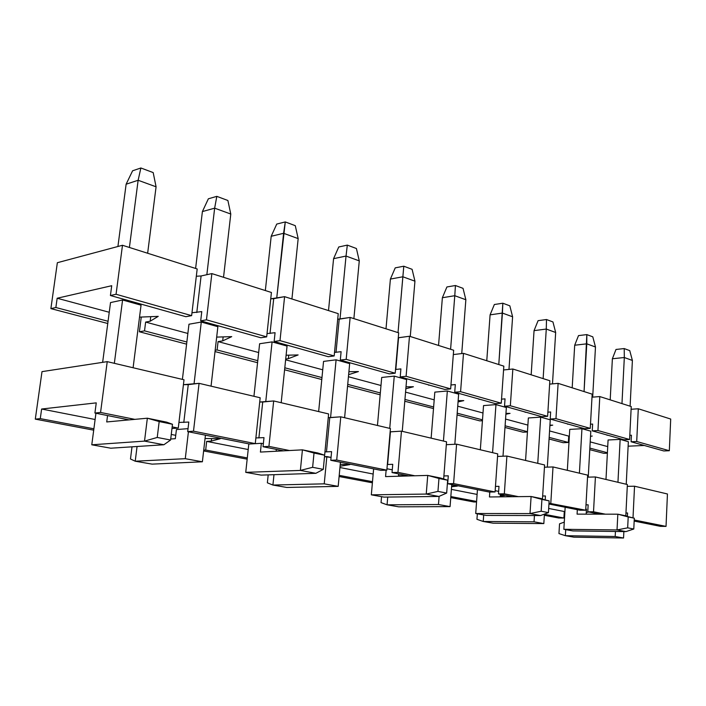 <?xml version="1.0" encoding="UTF-8"?>
<svg xmlns="http://www.w3.org/2000/svg" width="706" height="706" viewBox="0 0 706 706"><rect width="100%" height="100%" fill="white"/><g stroke="black" fill="none" stroke-linecap="round" stroke-linejoin="round"><path stroke-width="1.06" d="M634.173 521.081L660.437 526.349L666.032 526.394L634.226 519.987L666.032 526.394L667.444 493.979L634.535 486.213L627.281 486.337L634.535 486.213L633.008 517.816L634.535 486.213L667.444 493.979L666.032 526.394L660.437 526.349L634.173 521.081M587.771 511.788L599.659 514.171L587.771 511.788L593.517 511.788L587.771 511.788L588.16 504.816L587.771 511.788M605.377 514.18L593.517 511.788L605.377 514.18M548.95 504.005L579.944 510.217L585.698 510.209L548.994 503.193L585.698 510.209L587.657 475.129L553.01 466.948L544.45 467.222L553.01 466.948L550.804 503.175L553.01 466.948L587.657 475.129L585.698 510.209L579.944 510.217L548.95 504.005M498.471 493.891L512.512 496.706L498.471 493.891L504.331 493.812L498.471 493.891L498.992 486.337L498.471 493.891M518.363 496.645L504.331 493.812L518.363 496.645M447.692 483.716L489.205 492.038L495.074 491.95L453.596 483.592L447.692 483.716L453.596 483.592L495.074 491.95L497.73 453.887L456.588 444.171L446.324 444.692L456.588 444.171L453.596 483.592L456.588 444.171L497.73 453.887L495.074 491.95L489.205 492.038L447.692 483.716L448.292 475.835L447.692 483.716M392.033 472.57L408.88 475.941L392.033 472.57L397.963 472.385L392.033 472.57L392.739 464.319L392.033 472.57M414.81 475.773L397.963 472.385L414.81 475.773M330.779 460.294L380.896 470.337L386.835 470.143L336.709 460.038L330.779 460.294L336.709 460.038L386.835 470.143L390.427 428.542L340.777 416.814L328.246 417.67L329.755 417.678L326.472 451.902L329.755 417.678L340.777 416.814L336.709 460.038L340.777 416.814L390.427 428.542L386.835 470.143L380.896 470.337L330.779 460.294L331.599 451.646L330.779 460.294M263.029 446.721L283.6 450.843L263.029 446.721L268.924 446.377L263.029 446.721L263.991 437.632L263.029 446.721M289.513 450.534L268.924 446.377L289.513 450.534M187.69 431.622L249.386 443.986L255.272 443.633L193.497 431.181L187.69 431.622L193.497 431.181L255.272 443.633L260.17 397.769L199.074 383.332L183.428 384.682L188.255 384.629L183.789 422.479L188.255 384.629L199.074 383.332L193.497 431.181L199.074 383.332L260.17 397.769L255.272 443.633L249.386 443.986L187.69 431.622L188.811 422.047L187.69 431.622M94.913 413.036L129.11 419.885L94.913 413.036L100.561 412.454L94.913 413.036L96.254 402.87L94.913 413.036M171.982 428.48L178.265 428.11L172.176 426.883L178.265 428.11L184.01 379.775L107.233 361.64L41.998 371.638L35.3 419.135L93.704 430.166L35.3 419.135L41.998 371.638L107.233 361.64L100.561 412.454L134.828 419.364L100.561 412.454L107.233 361.64L184.01 379.775L178.265 428.11L171.982 428.48M93.889 428.798L40.277 418.623L35.3 419.135L40.277 418.623L41.628 409.021L96.254 402.87L41.628 409.021L95.107 419.505L41.628 409.021L40.277 418.623L93.889 428.798M247.294 457.92L205.684 450.022L203.725 450.137L205.684 450.022L206.664 441.382L205.684 450.022L247.294 457.92M203.628 450.931L247.162 459.156L203.628 450.931M372.486 481.686L339.215 475.367L372.486 481.686M339.109 476.524L372.389 482.807L339.109 476.524M476.594 501.445L450.834 496.556L476.594 501.445M450.755 497.606L473.911 501.984L476.55 501.966L473.911 501.984L450.755 497.606M563.909 518.019L544.405 514.312L563.909 518.019L564.288 511.515L564.906 511.515L564.288 511.515L563.909 518.019L558.684 517.992L544.344 515.292L558.684 517.992L563.909 518.019M627.369 484.519L595.414 476.965L587.542 477.159L595.414 476.965L593.517 511.788L595.414 476.965L627.369 484.519L625.816 515.821L627.369 484.519M544.591 464.963L506.908 456.058L497.553 456.438L506.908 456.058L504.331 493.812L506.908 456.058L544.591 464.963L542.473 498.895L544.591 464.963M446.545 441.797L401.458 431.145L390.136 431.843L387.612 464.513L390.436 431.843L401.458 431.145L397.963 472.385L401.458 431.145L446.545 441.797L443.659 479.003L446.545 441.797M328.608 413.937L273.681 400.955L259.72 402.032L262.72 402.023L258.89 437.967L262.72 402.023L273.681 400.955L268.924 446.377L273.681 400.955L328.608 413.937L324.636 455.211L328.608 413.937M585.759 509.035L586.457 509.176L585.759 509.035M565.153 507.393L565.85 507.393L565.153 507.393L563.856 529.297L572.928 530.921L563.856 529.297L565.153 507.393M495.162 490.679L498.639 491.385L495.162 490.679M477.432 489.832L478.147 489.823L477.432 489.832L475.72 513.518L486.372 515.433L475.72 513.518L477.432 489.832M386.95 468.749L392.271 469.825L386.95 468.749M373.606 469.049L374.33 469.022L373.606 469.049L371.33 494.835L384.02 497.112L371.33 494.835L373.606 469.049M326.843 456.561L331.052 457.417L324.504 456.676L326.843 456.561L324.23 483.839L338.183 486.363L340.442 462.227L338.183 486.363L324.23 483.839L272.913 485.048L286.812 487.458L338.183 486.363L286.812 487.458L272.913 485.048L324.23 483.839L326.843 456.561M261.352 443.297L263.347 443.695L261.352 443.297L248.794 444.056L261.352 443.297L260.417 452.069L302.424 449.846L317.832 452.987L324.645 455.211L314.02 453.049L312.626 467.31L323.286 469.358L324.645 455.211L317.832 452.987L302.424 449.846L300.377 470.417L245.741 472.358L248.794 444.056L245.741 472.358L261.132 475.112L245.741 472.358L300.377 470.417L312.626 467.31L323.286 469.358L324.645 455.211L302.424 449.846L300.377 470.417L312.626 467.31L314.02 453.049L302.424 449.846L260.417 452.069L261.352 443.297M176.421 429.566L188.034 428.648L176.421 429.566L175.335 438.691L176.421 429.566M95.91 413.442L96.598 413.372L95.91 413.442L91.78 444.798L110.816 448.204L91.78 444.798L95.91 413.442M585.998 504.834L588.16 504.816L585.998 504.834M588.01 512.238L586.28 512.344L588.01 512.238M627.572 512.988L627.413 516.21L627.572 512.988L625.957 512.988L627.572 512.988M504.446 495.533L500.272 495.912L504.446 495.533L500.307 495.4L504.446 495.533M545.447 495.965L545.208 499.707L545.447 495.965L542.649 496L545.447 495.965M457.32 486.107L451.584 486.734L457.32 486.107L451.637 485.94L457.32 486.107M495.462 486.408L498.992 486.337L495.462 486.408M405.985 475.844L398.502 475.65L405.985 475.844M443.897 475.95L448.292 475.835L443.897 475.95M349.858 464.619L340.071 466.234L349.858 464.619L340.239 464.407L349.858 464.619M387.32 464.504L392.739 464.319L387.32 464.504M324.963 451.875L331.599 451.646L324.963 451.875M220.263 438.708L211.306 441.082L211.588 438.602L211.306 441.082L206.664 441.382L248.203 449.528L206.664 441.382L211.306 441.082L220.263 438.708L205.049 438.514L220.263 438.708M255.881 437.932L263.991 437.632L255.881 437.932M178.936 422.444L188.811 422.047L178.936 422.444M548.677 508.452L564.288 511.515L548.677 508.452M451.381 489.373L477.097 494.421L451.381 489.373M339.948 467.522L373.165 474.035L339.948 467.522M171.267 434.446L175.732 435.32L171.267 434.446M558.958 533.586L559.54 523.826L564.279 522.122L559.54 523.826L558.958 533.586L565.365 535.686L573.863 537.16L623.548 538.016L623.866 531.583L623.548 538.016L615.182 536.498L623.548 538.016L573.863 537.16L565.365 535.686L615.182 536.498L565.365 535.686L558.958 533.586M605.986 479.462L608.078 439.988L605.986 479.462M610.196 399.87L612.376 358.754L610.196 399.87M624.21 348.57L629.761 350.644L632.391 360.457L624.325 357.518L621.968 403.603L624.325 357.518L612.376 358.754L615.994 349.461L624.21 348.57L624.325 357.518L612.376 358.754L615.994 349.461L624.21 348.57L629.761 350.644L632.391 360.457L624.325 357.518L624.21 348.57M626.231 484.245L628.349 441.7L620.142 439.397L617.953 482.295L620.142 439.397L628.349 441.7L626.231 484.245M630.114 406.179L632.391 360.457L630.114 406.179M615.438 531.477L615.182 536.498L615.438 531.477M565.727 529.632L565.365 535.686L565.727 529.632M631.093 441.762L663.781 450.949L669.323 450.728L636.706 441.506L631.093 441.762L636.706 441.506L669.323 450.728L670.7 419.046L638.295 408.774L631.102 409.268L638.295 408.774L636.706 441.506L638.295 408.774L670.7 419.046L669.323 450.728L663.781 450.949L631.093 441.762L631.42 435.214L631.093 441.762M592.255 430.854L623.972 439.767L629.602 439.494L597.947 430.536L592.255 430.854L597.947 430.536L629.602 439.494L631.235 406.541L599.8 396.569L591.999 397.187L599.8 396.569L597.947 430.536L599.8 396.569L631.235 406.541L629.602 439.494L623.972 439.767L592.255 430.854L592.634 424.059L592.255 430.854M550.212 419.046L584.559 428.692L590.26 428.365L555.966 418.667L550.212 419.046L555.966 418.667L590.26 428.365L592.166 394.151L558.119 383.358L549.63 384.126L558.119 383.358L555.966 418.667L558.119 383.358L592.166 394.151L590.26 428.365L584.559 428.692L550.212 419.046L550.645 411.977L550.212 419.046M504.525 406.215L541.855 416.699L547.627 416.311L510.341 405.765L504.525 406.215L510.341 405.765L547.627 416.311L549.842 380.737L512.847 369.009L503.572 369.97L512.847 369.009L510.341 405.765L512.847 369.009L549.842 380.737L547.627 416.311L541.855 416.699L504.525 406.215L505.037 398.864L504.525 406.215M454.726 392.227L495.435 403.655L501.26 403.197L460.586 391.698L454.726 392.227L460.586 391.698L501.26 403.197L503.837 366.149L463.498 353.362L453.314 354.571L463.498 353.362L460.586 391.698L463.498 353.362L503.837 366.149L501.26 403.197L495.435 403.655L454.726 392.227L455.317 384.558L454.726 392.227M400.223 376.916L444.798 389.438L450.657 388.891L406.1 376.289L400.223 376.916L406.1 376.289L450.657 388.891L453.658 350.247L409.489 336.25L398.263 337.75L395.819 369.476L398.555 337.742L409.489 336.25L406.1 376.289L409.489 336.25L453.658 350.247L450.657 388.891L444.798 389.438L400.223 376.916L400.902 368.903L400.223 376.916M340.31 360.086L389.324 373.853L395.201 373.209L346.187 359.345L340.31 360.086L346.187 359.345L395.201 373.209L398.696 332.826L350.141 317.435L337.706 319.227L339.198 319.174L336.012 352.373L339.198 319.174L350.141 317.435L346.187 359.345L350.141 317.435L398.696 332.826L395.201 373.209L389.324 373.853L340.31 360.086L341.104 351.694L340.31 360.086M274.14 341.501L328.29 356.706L334.176 355.948L280 340.627L274.14 341.501L280 340.627L334.176 355.948L338.236 313.658L284.597 296.661L270.742 298.823L273.707 298.682L270.01 333.488L273.707 298.682L284.597 296.661L280 340.627L284.597 296.661L338.236 313.658L334.176 355.948L328.29 356.706L274.14 341.501L275.066 332.702L274.14 341.501M200.689 320.868L260.832 337.759L266.683 336.868L206.47 319.836L200.689 320.868L206.47 319.836L266.683 336.868L271.422 292.478L211.862 273.601L201.095 275.967L196.321 276.24L201.095 275.967L196.78 312.546L201.095 275.967L211.862 273.601L206.47 319.836L211.862 273.601L271.422 292.478L266.683 336.868L260.832 337.759L200.689 320.868L201.775 311.611L200.689 320.868M110.418 295.514L185.872 316.703L191.635 315.644L116.058 294.27L110.418 295.514L116.058 294.27L191.635 315.644L197.186 268.951L122.482 245.273L57.354 262.711L50.885 308.61L107.762 323.498L50.885 308.61L57.354 262.711L122.482 245.273L116.058 294.27L122.482 245.273L197.186 268.951L191.635 315.644L185.872 316.703L110.418 295.514L111.716 285.709L110.418 295.514M108.062 321.265L55.862 307.516L50.885 308.61L55.862 307.516L57.16 298.241L111.716 285.709L57.16 298.241L109.245 312.273L57.16 298.241L55.862 307.516L108.062 321.265M186.852 342.004L144.527 330.867L139.382 331.776L186.596 344.14L139.382 331.776L141.253 317.056L139.382 331.776L144.527 330.867L145.63 322.077L144.527 330.867L186.852 342.004M257.787 360.678L217.113 349.973L215.171 350.264L217.113 349.973L218.075 341.598L217.113 349.973L257.787 360.678M215.021 351.57L257.566 362.707L215.021 351.57M321.971 377.578L284.8 367.791L321.971 377.578M284.589 369.785L321.786 379.519L284.589 369.785M380.331 392.951L347.731 384.364L380.331 392.951M347.546 386.261L380.172 394.804L347.546 386.261M433.634 406.983L404.944 399.428L433.634 406.983M404.794 401.246L433.502 408.562L404.794 401.246M482.498 419.841L457.197 413.186L482.498 419.841M457.064 414.925L479.815 420.882L482.436 420.705L479.815 420.882L457.064 414.925M527.453 431.684L505.09 425.797L527.453 431.684M504.975 427.465L523.093 432.213L527.435 431.966L523.093 432.213L504.975 427.465M568.356 442.45L549.171 437.402L568.356 442.45L568.736 436.105L569.345 436.07L568.736 436.105L568.356 442.45L563.185 442.706L549.065 439.008L563.185 442.706L568.356 442.45M607.398 452.731L589.854 448.107L607.398 452.731M589.766 449.66L603.798 453.331L607.381 453.19L603.798 453.331L589.766 449.66M644.304 445.477L628.119 446.183L644.304 445.477M608.078 439.988L620.142 439.397L608.078 439.988M581.947 428.701L590.798 431.181L581.947 428.701L569.742 429.398L581.947 428.701L579.414 473.188L581.947 428.701M540.681 417.14L550.256 419.823L540.681 417.14L528.353 417.97L540.681 417.14L537.751 463.348L540.681 417.14M495.965 404.609L506.352 407.521L495.965 404.609L483.531 405.588L495.965 404.609L492.576 452.67L495.965 404.609M447.339 390.983L458.644 394.151L447.339 390.983L434.817 392.13L447.339 390.983L443.43 441.065L447.339 390.983M394.266 376.113L406.621 379.581L394.266 376.113L381.699 377.463L394.266 376.113L389.738 428.374L394.266 376.113M336.1 359.822L349.664 363.625L336.1 359.822L323.551 361.401L336.1 359.822L330.567 417.617L336.1 359.822M272.092 341.889L287.051 346.081L272.092 341.889L259.614 343.743L272.092 341.889L265.747 401.723L272.092 341.889M201.289 322.051L217.872 326.693L201.289 322.051L188.97 324.23L201.289 322.051L194.035 383.94L201.289 322.051M122.579 299.997L141.05 305.168L122.579 299.997L110.524 302.565L122.579 299.997L114.346 363.316L122.579 299.997M568.339 424.138L567.721 424.244L568.339 424.138M590.49 424.191L592.634 424.059L590.49 424.191M552.736 425.153L549.895 425.647L552.736 425.153L549.93 425.144L552.736 425.153M592.228 436.052L590.507 436.308L592.228 436.052M607.672 435.187L607.045 435.275L607.672 435.187M629.814 435.302L631.42 435.214L629.814 435.302M510.05 413.389L505.893 414.21L510.05 413.389L505.946 413.381L510.05 413.389M525.793 412.189L525.176 412.304L525.793 412.189M547.882 412.172L550.645 411.977L547.882 412.172M463.771 400.62L458.053 401.926L463.771 400.62L458.15 400.637L463.771 400.62M479.621 399.217L479.012 399.349L479.621 399.217M501.542 399.146L505.037 398.864L501.542 399.146M413.416 386.738L405.844 388.75L413.416 386.738L406.012 386.8L413.416 386.738M429.327 385.088L428.736 385.247L429.327 385.088M450.957 384.973L455.317 384.558L450.957 384.973M358.427 371.568L348.64 374.657L358.427 371.568L348.914 371.718L358.427 371.568M374.339 369.644L374.904 369.803L374.339 369.644M395.528 369.476L400.902 368.903L395.528 369.476M313.985 352.691L314.594 352.868L313.985 352.691M334.512 352.4L341.104 351.694L334.512 352.4M298.126 354.941L288.339 358.666L288.701 355.153L288.339 358.666L285.709 359.01L288.339 358.666L298.126 354.941L286.098 355.215L298.126 354.941M231.727 336.63L222.69 340.883L223.14 336.894L222.69 340.883L218.075 341.598L258.661 352.541L218.075 341.598L222.69 340.883L231.727 336.63L216.68 337.097L231.727 336.63M247.409 333.991L248.088 334.185L247.409 333.991M267.027 333.585L275.066 332.702L267.027 333.585M158.232 316.367L150.166 321.23L150.74 316.667L150.166 321.23L145.63 322.077L187.875 333.461L145.63 322.077L150.166 321.23L158.232 316.367L139.532 317.126L158.232 316.367M173.623 313.261L174.382 313.482L173.623 313.261M191.979 312.749L201.775 311.611L191.979 312.749M505.558 419.073L527.885 425.091L505.558 419.073M549.568 430.934L568.736 436.105L549.568 430.934M590.198 441.885L607.725 446.607L590.198 441.885M457.726 406.188L482.992 412.992L457.726 406.188M405.562 392.13L434.199 399.843L405.562 392.13M348.437 376.73L380.993 385.502L348.437 376.73M285.63 359.804L322.73 369.803L285.63 359.804M476.947 519.307L477.344 513.818L476.947 519.307L483.239 521.469L493.115 523.181L543.832 523.587L544.414 514.109L543.832 523.587L534.045 521.813L543.832 523.587L493.115 523.181L483.239 521.469L534.045 521.813L483.239 521.469L476.947 519.307M525.573 460.471L528.353 417.97L525.573 460.471M531.168 374.815L534.054 330.637L531.168 374.815M546.488 319.527L552.948 321.945L555.666 332.491L546.276 329.058L543.135 378.61L546.276 329.058L534.054 330.637L538.087 320.665L546.488 319.527L546.276 329.058L534.054 330.637L538.087 320.665L546.488 319.527L552.948 321.945L555.666 332.491L546.276 329.058L546.488 319.527M547.327 467.134L550.256 419.823L547.327 467.134M552.48 383.87L555.666 332.491L552.48 383.87M534.442 515.548L534.045 521.813L534.442 515.548M483.698 514.948L483.239 521.469L483.698 514.948M381.037 502.61L381.558 496.671L381.037 502.61L387.065 504.816L398.696 506.829L450.066 506.617L451.752 484.537L450.066 506.617L438.47 504.516L450.066 506.617L398.696 506.829L387.065 504.816L438.47 504.516L387.065 504.816L381.037 502.61M431.137 438.161L434.817 392.13L431.137 438.161M438.55 345.463L442.371 297.729L438.55 345.463M455.441 285.515L463.048 288.357L465.854 299.741L454.779 295.708L450.596 349.276L454.779 295.708L442.371 297.729L446.907 286.963L455.441 285.515L454.779 295.708L442.371 297.729L446.907 286.963L455.441 285.515L463.048 288.357L465.854 299.741L454.779 295.708L455.441 285.515M454.823 444.259L458.644 394.151L454.823 444.259M461.742 353.574L465.854 299.741L461.742 353.574M439.106 496.362L438.47 504.516L439.106 496.362M387.726 497.059L387.065 504.816L387.726 497.059M267.362 482.816L268.192 474.882L267.362 482.816L272.913 485.048L267.362 482.816M318.653 411.58L323.551 361.401L318.653 411.58M328.511 310.578L333.576 258.67L328.511 310.578M347.317 245.114L356.415 248.512L359.275 260.885L346.028 256.057L340.001 319.041L346.028 256.057L333.576 258.67L338.748 246.985L347.317 245.114L346.028 256.057L333.576 258.67L338.748 246.985L347.317 245.114L356.415 248.512L359.275 260.885L346.028 256.057L347.317 245.114M344.607 417.714L349.664 363.625L344.607 417.714M353.882 318.618L359.275 260.885L353.882 318.618M273.981 474.688L272.913 485.048L273.981 474.688M130.478 458.988L132.004 446.827L130.478 458.988L135.225 461.212L152.117 464.133L202.384 461.786L205.437 435.178L202.384 461.786L185.272 458.688L202.384 461.786L152.117 464.133L135.225 461.212L185.272 458.688L135.225 461.212L130.478 458.988M170.72 439.008L175.335 438.691L170.72 439.008M182.395 379.396L188.97 324.23L182.395 379.396M195.615 268.456L202.393 211.579L195.615 268.456M216.813 196.356L227.888 200.495L230.783 214.042L214.65 208.164L206.849 274.705L214.65 208.164L202.393 211.579L208.367 198.801L216.813 196.356L214.65 208.164L202.393 211.579L208.367 198.801L216.813 196.356L227.888 200.495L230.783 214.042L214.65 208.164L216.813 196.356M211.05 386.164L217.872 326.693L211.05 386.164M223.528 277.299L230.783 214.042L223.528 277.299M188.423 431.772L185.272 458.688L188.423 431.772M137.061 446.501L135.225 461.212L137.061 446.501M634.306 518.186L628.199 516.942L627.669 527.841L633.785 529.015L634.306 518.186L617.829 514.189L626.716 516.007L617.829 514.189L617.026 529.932L563.856 529.297L617.026 529.932L627.669 527.841L633.785 529.015L634.306 518.186M577.076 514.136L617.829 514.189L617.026 529.932L627.669 527.841L628.199 516.942L617.829 514.189L577.076 514.136L577.332 509.697L577.076 514.136M586.183 514.153L586.457 509.176L586.183 514.153M588.239 477.141L590.798 431.181L588.239 477.141M592.687 397.125L595.476 346.999L586.783 343.831L584.065 391.583L586.827 334.6L592.802 336.833L595.476 346.999L592.687 397.125M578.505 335.606L586.827 334.6L592.802 336.833L595.476 346.999L586.783 343.831L586.827 334.6L578.505 335.606L574.693 345.225L586.783 343.831L574.693 345.225L572.187 387.823L574.693 345.225L578.505 335.606M567.333 470.328L569.742 429.398L567.333 470.328M572.928 530.921L625.948 531.609L617.026 529.932L625.948 531.609L572.928 530.921M625.948 531.609L633.785 529.015L625.948 531.609M549.136 500.872L541.917 499.398L541.175 511.223L548.421 512.618L549.136 500.872L531.106 496.503L541.608 498.639L531.106 496.503L530.003 513.58L475.72 513.518L530.003 513.58L541.175 511.223L548.421 512.618L549.136 500.872M489.461 496.962L531.106 496.503L530.003 513.58L541.175 511.223L541.917 499.398L531.106 496.503L489.461 496.962L489.805 492.029L489.461 496.962M500.201 496.847L500.377 494.279L500.201 496.847M502.999 456.217L506.352 407.521L502.999 456.217M508.973 369.406L512.6 316.782L502.416 313.076L498.789 364.552L502.84 303.218L509.838 305.83L512.6 316.782L508.973 369.406M494.359 304.507L502.84 303.218L509.838 305.83L512.6 316.782L502.416 313.076L502.84 303.218L494.359 304.507L490.088 314.858L502.416 313.076L490.088 314.858L486.769 360.74L490.088 314.858L494.359 304.507M480.327 449.775L483.531 405.588L480.327 449.775M486.372 515.433L540.549 515.557L530.003 513.58L540.549 515.557L486.372 515.433M540.549 515.557L548.421 512.618L540.549 515.557M447.648 480.23L438.964 478.465L437.949 491.394L446.66 493.062L447.648 480.23L440.341 477.98L447.648 480.23L438.964 478.465L427.73 475.412L440.341 477.98L427.73 475.412L426.239 494.068L371.33 494.835L426.239 494.068L437.949 491.394L446.66 493.062L447.648 480.23M385.573 476.603L427.73 475.412L426.239 494.068L437.949 491.394L438.964 478.465L427.73 475.412L385.573 476.603L386.129 470.161L385.573 476.603M398.449 476.241L398.652 473.894L398.449 476.241M402.252 431.331L406.621 379.581L402.252 431.331M410.265 336.488L414.943 281.182L402.852 276.778L398.025 332.614L403.797 266.215L412.101 269.321L414.943 281.182L410.265 336.488M395.228 267.865L403.797 266.215L412.101 269.321L414.943 281.182L402.852 276.778L403.797 266.215L395.228 267.865L390.4 279.073L402.852 276.778L390.4 279.073L386.005 328.802L390.4 279.073L395.228 267.865M377.454 425.48L381.699 377.463L377.454 425.48M384.02 497.112L438.903 496.45L426.239 494.068L438.903 496.45L384.02 497.112M438.903 496.45L446.66 493.062L438.903 496.45M276.161 451.24L276.355 449.387L276.161 451.24M281.182 402.729L287.051 346.081L281.182 402.729M291.922 298.982L298.17 238.61L283.591 233.298L276.726 298.126L285.277 221.931L295.284 225.673L298.17 238.61L291.922 298.982M276.743 224.067L285.277 221.931L295.284 225.673L298.17 238.61L283.591 233.298L285.277 221.931L276.743 224.067L271.192 236.281L283.591 233.298L271.192 236.281L265.341 290.554L271.192 236.281L276.743 224.067M253.939 396.295L259.614 343.743L253.939 396.295M261.132 475.112L315.856 473.32L300.377 470.417L315.856 473.32L261.132 475.112M315.856 473.32L323.286 469.358L315.856 473.32M172.485 424.271L159.177 421.561L157.235 437.455L170.596 440.023L172.485 424.271L166.607 422.135L172.485 424.271L159.177 421.561L147.351 418.208L166.607 422.135L147.351 418.208L144.518 441.118L91.78 444.798L144.518 441.118L157.235 437.455L170.596 440.023L172.485 424.271M106.721 421.95L147.351 418.208L144.518 441.118L157.235 437.455L159.177 421.561L147.351 418.208L106.721 421.95L107.55 415.569L106.721 421.95M126.445 420.132L126.542 419.373L126.445 420.132M133.099 367.747L141.05 305.168L133.099 367.747M147.642 253.242L156.079 186.808L138.138 180.268L129.41 247.462L138.138 180.268L140.882 167.984L153.184 172.582L156.079 186.808L147.642 253.242M132.596 170.79L140.882 167.984L153.184 172.582L156.079 186.808L138.138 180.268L140.882 167.984L132.596 170.79L126.127 184.204L138.138 180.268L126.127 184.204L117.92 246.491L126.127 184.204L132.596 170.79M102.644 362.337L110.524 302.565L102.644 362.337M110.816 448.204L163.88 444.754L144.518 441.118L163.88 444.754L110.816 448.204M163.88 444.754L170.596 440.023L163.88 444.754"/></g></svg>
